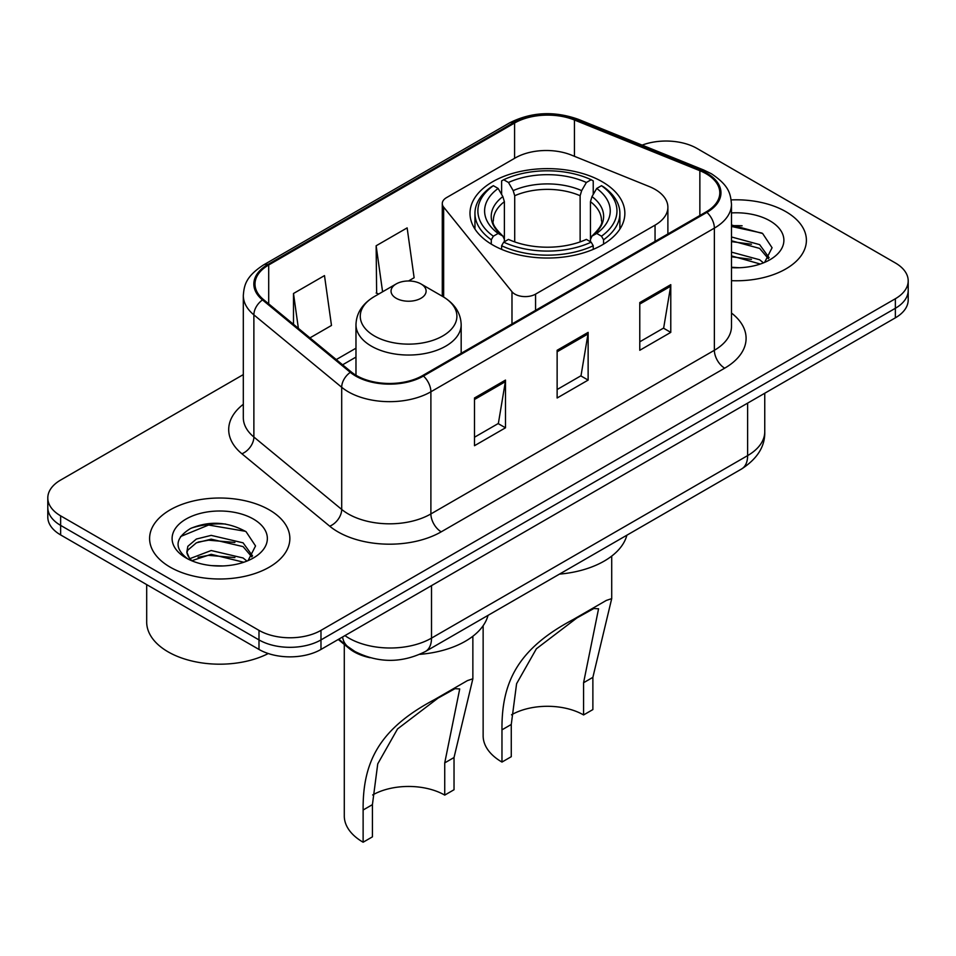 <?xml version="1.0" encoding="UTF-8"?>
<svg xmlns="http://www.w3.org/2000/svg" width="956" height="956" viewBox="0 0 956 956"><rect width="100%" height="100%" fill="white"/><g stroke="black" fill="none" stroke-linecap="round" stroke-linejoin="round"><path stroke-width="1.43" d="M655.051 189.36A43.833 25.31 0 0 0 649.196 186.528L571.425 155.087A43.833 25.31 0 0 0 515.284 157.919L446.56 197.605A14.615 8.437 0 0 0 442.281 203.568A14.615 8.437 0 0 0 443.656 207.129L511.986 291.735A14.615 8.437 0 0 0 535.563 294.137L655.051 225.15A43.833 25.31 0 0 0 667.885 207.261A43.833 25.31 0 0 0 655.051 189.36M602.172 181.724A77.436 44.705 0 0 0 517.793 172.032A77.436 44.705 0 0 0 469.994 213.331A77.436 44.705 0 0 0 492.675 244.939A77.436 44.705 0 0 0 577.054 254.631A77.436 44.705 0 0 0 624.854 213.331A77.436 44.705 0 0 0 602.172 181.724M370.056 657.716A43.833 25.31 180 0 1 349.143 648.443L338.257 639.468M225.58 524.031A58.436 33.735 0 0 0 191.367 528.094M742.119 225.807A58.436 33.735 0 0 0 731.483 225.747M243.314 374.597L60.634 480.055A43.833 25.31 0 0 0 47.8 497.957L47.8 517.041A43.833 25.31 0 0 0 60.634 534.93L258.992 649.447A43.833 25.31 0 0 0 320.977 649.447L895.366 317.834A43.833 25.31 0 0 0 908.2 299.933L908.2 290.397A43.833 25.31 0 0 1 895.366 308.286A43.833 25.31 0 0 0 908.2 290.397L908.2 280.849A43.833 25.31 0 0 0 895.366 262.96L697.008 148.443A43.833 25.31 0 0 0 642.133 145.121M47.8 497.957A43.833 25.31 0 0 0 60.634 515.846L258.992 630.363A43.833 25.31 0 0 0 320.977 630.363L320.977 639.911L895.366 308.286L320.977 639.911A43.833 25.31 0 0 1 258.992 639.911A43.833 25.31 0 0 0 320.977 639.911L320.977 649.447M60.634 515.846L60.634 525.394L258.992 639.911L60.634 525.394A43.833 25.31 0 0 1 47.8 507.493A43.833 25.31 0 0 0 60.634 525.394L60.634 534.93M785.856 211.658A70.123 40.487 0 0 0 731.161 199.912A70.123 40.487 0 0 1 785.856 211.658A70.123 40.487 0 0 1 806.398 240.291A70.123 40.487 0 0 0 785.856 211.658M269.317 509.883A70.123 40.487 0 0 0 192.897 501.099A70.123 40.487 0 0 0 149.602 538.515A70.123 40.487 0 0 0 170.144 567.135A70.123 40.487 0 0 0 246.564 575.918A70.123 40.487 0 0 0 289.859 538.515A70.123 40.487 0 0 0 269.317 509.883A70.123 40.487 0 0 0 192.897 501.099A70.123 40.487 0 0 0 149.602 538.515A70.123 40.487 0 0 0 170.144 567.135A70.123 40.487 0 0 0 246.564 575.918A70.123 40.487 0 0 0 289.859 538.515A70.123 40.487 0 0 0 269.317 509.883M706.102 173.729A46.748 26.995 180 0 1 719.796 192.813A46.748 26.995 180 0 1 706.102 211.897L422.624 375.565A46.748 26.995 180 0 1 351.27 371.956L263.462 299.551A46.748 26.995 180 0 1 255.001 284.063A46.748 26.995 180 0 1 268.696 264.979L514.579 123.025A46.748 26.995 180 0 1 574.448 120.002L699.864 170.706A46.748 26.995 180 0 1 706.102 173.729M706.926 173.251A47.92 27.664 0 0 0 700.533 170.144L575.118 119.452A47.92 27.664 0 0 0 513.742 122.547L267.871 264.501A47.92 27.664 0 0 0 262.506 299.933L350.314 372.35A47.92 27.664 0 0 0 423.448 376.043L706.926 212.375A47.92 27.664 0 0 0 706.926 173.251M474.487 397.995L474.487 445.711L505.485 427.81L505.485 380.094L474.487 397.995M474.487 437.239L498.363 423.46L505.354 381.683A11.687 6.752 -120 0 0 505.485 380.094M498.148 423.58L505.485 427.81M639.779 302.562L639.779 350.278L670.777 332.377L670.777 284.661L639.779 302.562M639.779 341.806L663.655 328.028L670.646 286.25A11.687 6.752 -120 0 0 670.777 284.661M663.44 328.147L670.777 332.377M557.133 350.278L557.133 397.995L588.131 380.094L588.131 332.377L557.133 350.278M557.133 389.522L581.009 375.744L588 333.967A11.687 6.752 -120 0 0 588.131 332.377M580.794 375.863L588.131 380.094M731.483 280.682A70.123 40.487 0 0 0 806.398 240.291A70.123 40.487 0 0 1 731.483 280.682M320.977 630.363L895.366 298.738A43.833 25.31 0 0 0 908.2 280.849M309.947 337.886L331.481 325.458L324.49 275.603L293.492 293.492L293.492 324.311M408.511 280.98L414.127 277.742L407.137 227.887L376.138 245.776L376.64 293.205M378.767 294.006L376.138 293.014M376.138 245.776L382.591 291.795M293.492 293.492L298.38 328.35M731.483 267.262L739.418 267.728M731.483 252.121L759.626 259.757L763.486 262.864M731.483 255.897L760.319 264.035M731.483 236.969L759.626 244.617L769.114 257.714M731.483 240.757L759.626 248.405L768.361 258.706M731.483 267.656A47.633 27.509 0 0 0 769.95 259.733A47.633 27.509 0 0 0 769.95 220.848A47.633 27.509 0 0 0 731.483 212.925M764.609 262.398L772.078 247.747L762.637 233.515L731.483 224.995M731.483 226.464L761.992 233.085M731.483 241.617L751.44 244.222M731.483 256.77L751.44 259.375M483.139 625.714L483.139 735.821A64.279 37.117 0 0 0 501.972 762.063L501.972 729.846C501.482 682.261 517.841 648.754 573.301 619.476L606.271 600.452L611.709 598.623L592.875 677.35L592.875 709.579L583.578 714.945A51.134 29.517 0 0 0 511.508 714.801M583.578 714.945L583.578 682.727L598.564 608.781L593.819 608.518L576.85 617.982L536.388 648.777L516.587 683.707L511.269 724.469L511.269 756.698L501.972 762.063M491.276 244.115L491.276 239.777L493.356 236.192A69.549 40.152 0 0 1 493.356 185.691L498.136 188.452A62.821 36.268 0 0 0 498.136 233.431L502.856 236.12L504.386 239.454L504.386 241.76M504.386 239.454L504.386 201.692L502.856 196.589L498.136 188.452M501.613 194.438L501.613 180.911L503.681 179.728A69.549 40.152 0 0 1 591.155 179.728L586.375 182.488A62.821 36.268 0 0 0 508.473 182.488L513.193 190.626L514.71 195.729L514.71 241.916M580.125 241.916L580.125 195.729L581.654 190.626L586.375 182.488M559.475 574.126A80.352 46.39 0 0 0 626.873 535.217M501.613 245.74A72.465 41.837 0 0 0 593.234 245.74L591.155 242.155A69.549 40.152 0 0 1 503.681 242.155L501.613 245.74L501.613 249.373M593.234 249.373L593.234 245.74M493.356 185.691L491.276 186.874A72.465 41.837 0 0 0 474.953 213.331A72.465 41.837 0 0 0 491.276 239.777M591.155 179.728L593.234 180.911L593.234 194.438M503.681 242.155L508.473 239.394A62.821 36.268 0 0 0 586.375 239.394L591.155 242.155M498.136 233.431L493.356 236.192M508.473 182.488L503.681 179.728M502.856 196.589A56.201 32.444 0 0 0 502.856 236.12L503.119 236.287C495.136 228.568 491.886 223.334 493.368 220.573A54.062 31.213 0 0 1 504.386 201.692M603.571 239.777A72.465 41.837 0 0 0 619.882 213.331A72.465 41.837 0 0 0 603.571 186.874L601.491 185.691A69.549 40.152 0 0 1 601.491 236.192L603.571 239.777L603.571 244.115M601.491 236.192L596.711 233.431A62.821 36.268 0 0 0 596.711 188.452L601.491 185.691M596.711 188.452L591.991 196.589L590.461 201.692L590.461 239.454L591.991 236.12L596.711 233.431M590.461 201.692A54.062 31.213 0 0 1 601.479 220.573C602.949 223.346 599.699 228.592 591.728 236.287L591.991 236.12A56.201 32.444 0 0 0 591.991 196.589M590.461 241.76L590.461 239.454M606.271 600.452L573.301 619.476L606.271 600.452M344.291 644.452L344.291 815.982A64.279 37.117 0 0 0 363.125 842.224L363.125 810.007C362.635 762.434 378.994 728.914 434.454 699.649L467.424 680.612L472.862 678.784L454.028 757.522L454.028 789.74L444.731 795.105A51.134 29.517 0 0 0 372.661 794.962M444.731 795.105L444.731 762.888L459.716 688.953L454.972 688.678L438.003 698.143L397.541 728.938L377.74 763.868L372.422 804.641L372.422 836.858L363.125 842.224M396.178 298.26A17.531 10.122 0 0 0 420.975 298.26A17.531 10.122 0 0 0 420.975 283.944L442.748 296.515A48.314 27.891 0 0 1 442.748 335.962A48.314 27.891 0 0 1 374.417 335.962A48.314 27.891 0 0 1 374.417 296.515C362.515 303.578 356.373 312.971 355.979 324.682A52.592 30.365 0 0 0 371.382 346.144A52.592 30.365 0 0 0 428.706 352.728A52.592 30.365 0 0 0 461.174 324.682C460.78 312.971 454.638 303.578 442.748 296.515L420.975 283.944A17.531 10.122 0 0 0 396.178 283.944A17.531 10.122 0 0 0 396.178 298.26M419.827 654.346A80.352 46.39 0 0 0 488.026 615.377M467.424 680.612L434.454 699.649L467.424 680.612M146.686 584.606L146.686 622.009A73.05 42.172 0 0 0 168.077 651.837A73.05 42.172 0 0 0 268.266 653.534M211.754 565.629L222.879 565.952M189.909 558.639L211.18 550.525L243.087 557.981L246.947 561.088M191.869 560.682L211.18 554.313L243.78 562.248M190.244 560.108L186.826 552.114A33.03 19.072 0 0 0 192.168 560.945M186.826 552.114L187.83 546.33L196.374 539.041L211.18 535.372L243.087 542.829L252.575 555.938M186.91 552.58L187.83 550.118L196.374 542.829L211.18 539.16L243.087 546.617L251.822 556.918M248.07 560.622L255.539 545.96L246.098 531.739C227.994 521.653 209.46 520.578 190.507 528.513C174.96 538.12 173.98 548.206 187.579 558.782L187.746 558.89M253.412 519.06A47.633 27.509 0 0 0 186.05 519.06A47.633 27.509 0 0 0 186.05 557.957A47.633 27.509 0 0 0 253.412 557.957A47.633 27.509 0 0 0 253.412 519.06M180.612 536.519L208.587 525.035L245.453 531.309M198.083 542.088L208.587 540.188L234.901 542.446M198.083 557.24L208.587 555.34L234.901 557.599M349.143 647.654L349.143 648.443M443.656 207.129L443.656 297.053M511.986 291.735L511.986 323.965M535.563 294.137L535.563 310.365M655.051 225.15L655.051 241.378M344.937 635.609A58.436 33.735 0 0 0 348.868 638.118A58.436 33.735 0 0 0 431.515 638.118L747.628 455.606A58.436 33.735 0 0 0 764.752 431.754C765.182 446.249 757.451 458.665 741.581 468.978L425.456 651.49A29.218 16.873 60 0 0 431.515 638.118L431.515 585.634M747.628 403.121L747.628 455.606A29.218 16.873 60 0 1 741.581 468.978M342.571 636.983A29.218 19.538 129.5 0 0 347.661 646.483L338.794 639.158M895.366 317.834L895.366 298.738M258.992 649.447L258.992 630.363M731.483 313.042A73.05 42.172 180 0 1 724.696 368.168L441.218 531.835A14.615 8.437 60 0 1 430.893 513.934L714.371 350.278A58.436 33.735 0 0 0 731.483 326.414L731.483 204.261A58.436 33.735 180 0 1 714.371 228.126A14.615 8.437 -120 0 0 706.926 212.375M441.218 531.835A73.05 42.172 180 0 1 337.91 531.835A73.05 42.172 180 0 1 329.724 526.194L241.916 453.789A73.05 42.172 180 0 1 243.314 404.292M348.247 513.934A58.436 33.735 0 0 0 430.893 513.934L430.893 391.781A58.436 33.735 180 0 1 341.698 387.276L253.878 314.871A58.436 33.735 180 0 1 243.314 295.524L243.314 417.676A58.436 33.735 0 0 0 253.878 437.023L341.698 509.429A58.436 33.735 0 0 0 348.247 513.934M731.483 204.261C730.539 194.223 729.607 185.87 711.348 173.717L703.664 169.989A14.615 6.847 112 0 0 700.533 170.144M703.664 169.989L578.249 119.297C554.05 110.729 531.07 111.972 509.333 123.013A14.615 8.437 60 0 1 513.742 122.547M267.871 264.501A14.615 8.437 -120 0 0 263.462 264.979C245.74 276.595 244.127 285.342 243.314 295.524M262.506 299.933A14.615 9.775 129.5 0 0 253.878 314.871L253.878 437.023A14.615 9.775 -50.5 0 1 241.916 453.789M578.249 119.297A14.615 6.847 112 0 0 575.118 119.452M350.314 372.35A14.615 9.775 129.5 0 0 341.698 387.276L341.698 509.429A14.615 9.775 -50.5 0 1 329.724 526.194M423.448 376.043A14.615 8.437 60 0 1 430.893 391.781L714.371 228.126L714.371 350.278A14.615 8.437 60 0 0 724.696 368.168M268.696 264.979L268.696 303.865M699.864 170.706L699.864 215.506M574.448 120.002L574.448 156.318M514.579 123.025L514.579 158.338M355.979 348.199L336.261 359.575M557.133 351.784L588 333.967M639.779 304.068L670.646 286.25M474.487 399.5L505.354 381.683M580.125 195.729A54.062 31.213 0 0 0 514.71 195.729M581.654 190.626A56.201 32.444 0 0 0 513.193 190.626M511.269 724.469L501.972 729.846M592.875 677.35L583.578 682.727M372.422 804.641L363.125 810.007M454.028 757.522L444.731 762.888M442.281 203.568L442.281 296.252M667.885 207.261L667.885 233.957M425.456 651.49C401.95 663.309 378.433 663.309 354.915 651.49L347.661 646.483M764.752 431.754L764.752 393.239M509.333 123.013L263.462 264.979M355.979 357.09L342.606 364.81M611.709 598.623L611.709 556.093M474.953 229.082L474.953 213.331M619.882 229.082L619.882 213.331M472.862 678.784L472.862 636.254M461.174 353.302L461.174 324.682M355.979 375.254L355.979 324.682M396.178 283.944L374.417 296.515"/></g></svg>
